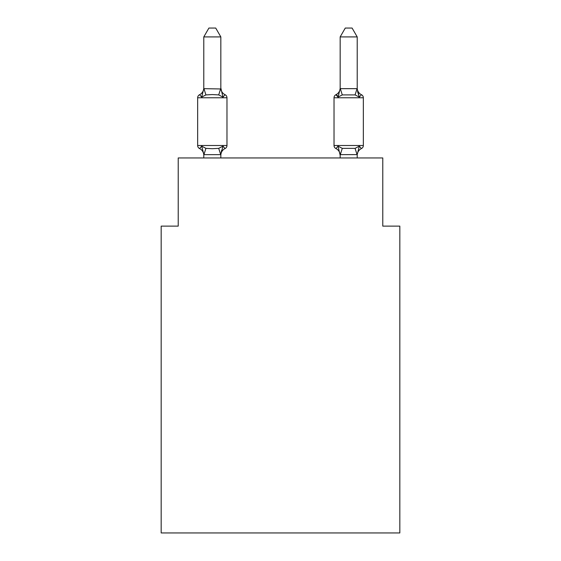<?xml version="1.0" encoding="UTF-8"?>
<svg xmlns="http://www.w3.org/2000/svg" width="561" height="561" viewBox="0 0 561 561"><rect width="100%" height="100%" fill="white"/><g stroke="black" fill="none" stroke-linecap="round" stroke-linejoin="round"><path stroke-width="0.84" d="M399.825 532.95L399.825 226.125L382.777 226.125L382.777 157.943L178.223 157.943L178.223 226.125L161.175 226.125L161.175 532.95L399.825 532.95M361.424 148.56A3.408 3.408 0 0 0 363.346 145.495A3.408 3.408 0 0 1 361.424 148.56L359.335 146.162L361.424 148.56A3.408 3.408 0 0 0 363.346 145.495A3.408 3.408 0 0 1 361.424 148.56L359.335 146.162L361.424 148.56A3.408 3.408 0 0 0 363.346 145.495A3.408 3.408 0 0 1 361.424 148.56L359.335 146.162L361.424 148.56A3.408 3.408 0 0 0 363.346 145.495A3.408 3.408 0 0 1 361.424 148.56L359.335 146.162L361.424 148.56A3.408 3.408 0 0 0 363.346 145.495A3.408 3.408 0 0 1 361.424 148.56L359.335 146.162L361.424 148.56A3.408 3.408 0 0 0 363.346 145.495A3.408 3.408 0 0 1 361.424 148.56L359.335 146.162L361.424 148.56A3.408 3.408 0 0 0 363.346 145.495A3.408 3.408 0 0 1 361.424 148.56L359.335 146.162L361.424 148.56A3.408 3.408 0 0 0 363.346 145.495A3.408 3.408 0 0 1 361.424 148.56L359.335 146.162L361.424 148.56A3.408 3.408 0 0 0 363.346 145.495A3.408 3.408 0 0 1 361.424 148.56L359.335 146.162L361.424 148.56A3.408 3.408 0 0 0 363.346 145.495A3.408 3.408 0 0 1 361.424 148.56L359.335 146.162L361.424 148.56A3.408 3.408 0 0 0 363.346 145.495A3.408 3.408 0 0 1 361.424 148.56L359.335 146.162L361.424 148.56A3.408 3.408 0 0 0 363.346 145.495A3.408 3.408 0 0 1 361.424 148.56L359.335 146.162L361.424 148.56A3.408 3.408 0 0 0 363.346 145.495A3.408 3.408 0 0 1 361.424 148.56L359.335 146.162L361.424 148.56A3.408 3.408 0 0 0 363.346 145.495A3.408 3.408 0 0 1 361.424 148.56L359.335 146.162L361.424 148.56A3.408 3.408 0 0 0 363.346 145.495A3.408 3.408 0 0 1 361.424 148.56L359.335 146.162L361.424 148.56A3.408 3.408 0 0 0 363.346 145.495A3.408 3.408 0 0 1 361.424 148.56L359.335 146.162L361.424 148.56A3.408 3.408 0 0 0 363.346 145.495A3.408 3.408 0 0 1 361.424 148.56L359.335 146.162L361.424 148.56A3.408 3.408 0 0 0 363.346 145.495A3.408 3.408 0 0 1 361.424 148.56L359.335 146.162L361.424 148.56A3.408 3.408 0 0 0 363.346 145.495A3.408 3.408 0 0 1 361.424 148.56L359.335 146.162L361.424 148.56A3.408 3.408 0 0 0 363.346 145.495A3.408 3.408 0 0 1 361.424 148.56L359.335 146.162L361.424 148.56A3.408 3.408 0 0 0 363.346 145.495A3.408 3.408 0 0 1 361.424 148.56L359.335 146.162L361.424 148.56A3.408 3.408 0 0 0 363.346 145.495A3.408 3.408 0 0 1 361.424 148.56L359.335 146.162L361.424 148.56A3.408 3.408 0 0 0 363.346 145.495A3.408 3.408 0 0 1 361.424 148.56L359.335 146.162L361.424 148.56A3.408 3.408 0 0 0 363.346 145.495A3.408 3.408 0 0 1 361.424 148.56L359.335 146.162L361.424 148.56A3.408 3.408 0 0 0 363.346 145.495A3.408 3.408 0 0 1 361.424 148.56L359.335 146.162L361.424 148.56A3.408 3.408 0 0 0 363.346 145.495A3.408 3.408 0 0 1 361.424 148.56L359.335 146.162L361.424 148.56A3.408 3.408 0 0 0 363.346 145.495A3.408 3.408 0 0 1 361.424 148.56L359.335 146.162L361.424 148.56A3.408 3.408 0 0 0 363.346 145.495A3.408 3.408 0 0 1 361.424 148.56L359.335 146.162L361.424 148.56A3.408 3.408 0 0 0 363.346 145.495A3.408 3.408 0 0 1 361.424 148.56L359.335 146.162L361.424 148.56A3.408 3.408 0 0 0 363.346 145.495A3.408 3.408 0 0 1 361.424 148.56L359.335 146.162L361.424 148.56A3.408 3.408 0 0 0 363.346 145.495A3.408 3.408 0 0 1 361.424 148.56L359.335 146.162L361.424 148.56A3.408 3.408 0 0 0 363.346 145.495A3.408 3.408 0 0 1 361.424 148.56L359.335 146.162L361.424 148.56A3.408 3.408 0 0 0 363.346 145.495A3.408 3.408 0 0 1 361.424 148.56L359.335 146.162L361.424 148.56A3.408 3.408 0 0 0 363.346 145.495A3.408 3.408 0 0 1 361.424 148.56L359.335 146.162L361.424 148.56A3.408 3.408 0 0 0 363.346 145.495A3.408 3.408 0 0 1 361.424 148.56L359.335 146.162L361.424 148.56A3.408 3.408 0 0 0 363.346 145.495A3.408 3.408 0 0 1 361.424 148.56L359.335 146.162L361.424 148.56A3.408 3.408 0 0 0 363.346 145.495A3.408 3.408 0 0 1 361.424 148.56L359.335 146.162L361.424 148.56A3.408 3.408 0 0 0 363.346 145.495A3.408 3.408 0 0 1 361.424 148.56L359.335 146.162L361.424 148.56A3.408 3.408 0 0 0 363.346 145.495A3.408 3.408 0 0 1 361.424 148.56L359.335 146.162L361.424 148.56A7.503 7.503 0 0 0 357.21 155.306L357.21 155.306M361.424 94.704L359.335 97.102L357.56 91.527L359.335 97.102L361.424 94.704L359.335 97.102L357.56 91.527L359.335 97.102L361.424 94.704L359.335 97.102L357.56 91.527L359.335 97.102L361.424 94.704L359.335 97.102L357.56 91.527L359.335 97.102L361.424 94.704L359.335 97.102L357.56 91.527L359.335 97.102L361.424 94.704L359.335 97.102L357.56 91.527L359.335 97.102L361.424 94.704L359.335 97.102L357.56 91.527L359.335 97.102L361.424 94.704L359.335 97.102L357.56 91.527L359.335 97.102L361.424 94.704L359.335 97.102L357.56 91.527L359.335 97.102L361.424 94.704L359.335 97.102L357.56 91.527L359.335 97.102L361.424 94.704L359.335 97.102L357.56 91.527L359.335 97.102L361.424 94.704L359.335 97.102L357.56 91.527L359.335 97.102L361.424 94.704L359.335 97.102L357.56 91.527L359.335 97.102L361.424 94.704L359.335 97.102L357.56 91.527L359.335 97.102L361.424 94.704L359.335 97.102L357.56 91.527L359.335 97.102L361.424 94.704A3.408 3.408 0 0 1 363.346 97.768A3.408 3.408 0 0 0 361.424 94.704L359.335 97.102L357.56 91.527L359.335 97.102L361.424 94.704A3.408 3.408 0 0 1 363.346 97.768A3.408 3.408 0 0 0 361.424 94.704A3.408 3.408 0 0 1 363.346 97.768A3.408 3.408 0 0 0 361.424 94.704A3.408 3.408 0 0 1 363.346 97.768A3.408 3.408 0 0 0 361.424 94.704A3.408 3.408 0 0 1 363.346 97.768A3.408 3.408 0 0 0 361.424 94.704A3.408 3.408 0 0 1 363.346 97.768A3.408 3.408 0 0 0 361.424 94.704A3.408 3.408 0 0 1 363.346 97.768A3.408 3.408 0 0 0 361.424 94.704A3.408 3.408 0 0 1 363.346 97.768A3.408 3.408 0 0 0 361.424 94.704A3.408 3.408 0 0 1 363.346 97.768A3.408 3.408 0 0 0 361.424 94.704A3.408 3.408 0 0 1 363.346 97.768A3.408 3.408 0 0 0 361.424 94.704A3.408 3.408 0 0 1 363.346 97.768A3.408 3.408 0 0 0 361.424 94.704A3.408 3.408 0 0 1 363.346 97.768A3.408 3.408 0 0 0 361.424 94.704A3.408 3.408 0 0 1 363.346 97.768A3.408 3.408 0 0 0 361.424 94.704A3.408 3.408 0 0 1 363.346 97.768A3.408 3.408 0 0 0 361.424 94.704A3.408 3.408 0 0 1 363.346 97.768A3.408 3.408 0 0 0 361.424 94.704A3.408 3.408 0 0 1 363.346 97.768A3.408 3.408 0 0 0 361.424 94.704A3.408 3.408 0 0 1 363.346 97.768A3.408 3.408 0 0 0 361.424 94.704A3.408 3.408 0 0 1 363.346 97.768A3.408 3.408 0 0 0 361.424 94.704A3.408 3.408 0 0 1 363.346 97.768A3.408 3.408 0 0 0 361.424 94.704A3.408 3.408 0 0 1 363.346 97.768A3.408 3.408 0 0 0 361.424 94.704A3.408 3.408 0 0 1 363.346 97.768A3.408 3.408 0 0 0 361.424 94.704A3.408 3.408 0 0 1 363.346 97.768A3.408 3.408 0 0 0 361.424 94.704A3.408 3.408 0 0 1 363.346 97.768A3.408 3.408 0 0 0 361.424 94.704A3.408 3.408 0 0 1 363.346 97.768A3.408 3.408 0 0 0 361.424 94.704A3.408 3.408 0 0 1 363.346 97.768A3.408 3.408 0 0 0 361.424 94.704A3.408 3.408 0 0 1 363.346 97.768A3.408 3.408 0 0 0 361.424 94.704A3.408 3.408 0 0 1 363.346 97.768A3.408 3.408 0 0 0 361.424 94.704A3.408 3.408 0 0 1 363.346 97.768A3.408 3.408 0 0 0 361.424 94.704A3.408 3.408 0 0 1 363.346 97.768A3.408 3.408 0 0 0 361.424 94.704A3.408 3.408 0 0 1 363.346 97.768A3.408 3.408 0 0 0 361.424 94.704A3.408 3.408 0 0 1 363.346 97.768A3.408 3.408 0 0 0 361.424 94.704A3.408 3.408 0 0 1 363.346 97.768A3.408 3.408 0 0 0 361.424 94.704A3.408 3.408 0 0 1 363.346 97.768A3.408 3.408 0 0 0 361.424 94.704A3.408 3.408 0 0 1 363.346 97.768A3.408 3.408 0 0 0 361.424 94.704L359.335 97.102L361.424 94.704A3.408 3.408 0 0 1 363.346 97.768A3.408 3.408 0 0 0 361.424 94.704L359.335 97.102L357.56 91.527L359.335 97.102L361.424 94.704A3.408 3.408 0 0 1 363.346 97.768A3.408 3.408 0 0 0 361.424 94.704L359.335 97.102L361.424 94.704A3.408 3.408 0 0 1 363.346 97.768A3.408 3.408 0 0 0 361.424 94.704L359.335 97.102L357.56 91.527L359.335 97.102L361.424 94.704A3.408 3.408 0 0 1 363.346 97.768A3.408 3.408 0 0 0 361.424 94.704L359.335 97.102L361.424 94.704A3.408 3.408 0 0 1 363.346 97.768A3.408 3.408 0 0 0 361.424 94.704L359.335 97.102L357.56 91.527L359.335 97.102L361.424 94.704A7.503 7.503 0 0 1 357.21 87.958L357.21 36.914L340.162 36.914L340.162 88.659L357.21 88.659M357.21 157.943L357.21 154.605L340.296 154.654L340.162 154.296L340.162 155.306L338.031 146.162L335.941 148.56A7.503 7.503 0 0 1 340.162 155.306M357.56 91.527L359.335 97.102L355.078 94.907L342.287 94.907L338.031 97.102L338.823 94.402L338.031 97.102L338.823 94.402L338.031 97.102L338.823 94.402L338.031 97.102L338.823 94.402L338.031 97.102L338.823 94.402L338.031 97.102L338.823 94.402L338.031 97.102L338.823 94.402L338.031 97.102L338.823 94.402L338.031 97.102L338.823 94.402L338.031 97.102L338.823 94.402L338.031 97.102L338.823 94.402L338.031 97.102L338.823 94.402L338.031 97.102L338.823 94.402L338.031 97.102L338.823 94.402L338.031 97.102L338.823 94.402L338.031 97.102L338.823 94.402L338.031 97.102L338.823 94.402L338.031 97.102L338.823 94.402L338.031 97.102L338.823 94.402L338.031 97.102L335.941 94.704A3.408 3.408 0 0 0 334.026 97.768L334.026 145.495A3.408 3.408 0 0 0 335.941 148.56L338.031 146.162L335.941 148.56L338.031 146.162L335.941 148.56L338.031 146.162L335.941 148.56L338.031 146.162L342.287 148.356L355.078 148.356L359.335 146.162L357.21 154.605M338.823 94.402L338.031 97.102L335.941 94.704L336.916 95.167L335.941 94.704A3.408 3.408 0 0 0 334.026 97.768A3.408 3.408 0 0 1 335.941 94.704L336.916 95.167L335.941 94.704A3.408 3.408 0 0 0 334.026 97.768A3.408 3.408 0 0 1 335.941 94.704L336.916 95.167L335.941 94.704A3.408 3.408 0 0 0 334.026 97.768A3.408 3.408 0 0 1 335.941 94.704L336.916 95.167L335.941 94.704A3.408 3.408 0 0 0 334.026 97.768A3.408 3.408 0 0 1 335.941 94.704L336.916 95.167L335.941 94.704A3.408 3.408 0 0 0 334.026 97.768A3.408 3.408 0 0 1 335.941 94.704L336.916 95.167L335.941 94.704A3.408 3.408 0 0 0 334.026 97.768A3.408 3.408 0 0 1 335.941 94.704L336.916 95.167L335.941 94.704A3.408 3.408 0 0 0 334.026 97.768A3.408 3.408 0 0 1 335.941 94.704L336.916 95.167L335.941 94.704A3.408 3.408 0 0 0 334.026 97.768A3.408 3.408 0 0 1 335.941 94.704L336.916 95.167L335.941 94.704A3.408 3.408 0 0 0 334.026 97.768A3.408 3.408 0 0 1 335.941 94.704L336.916 95.167L335.941 94.704A3.408 3.408 0 0 0 334.026 97.768A3.408 3.408 0 0 1 335.941 94.704L336.916 95.167L335.941 94.704A3.408 3.408 0 0 0 334.026 97.768A3.408 3.408 0 0 1 335.941 94.704L336.916 95.167L335.941 94.704A3.408 3.408 0 0 0 334.026 97.768A3.408 3.408 0 0 1 335.941 94.704L336.916 95.167L335.941 94.704A3.408 3.408 0 0 0 334.026 97.768A3.408 3.408 0 0 1 335.941 94.704L336.916 95.167L335.941 94.704A3.408 3.408 0 0 0 334.026 97.768A3.408 3.408 0 0 1 335.941 94.704L336.916 95.167L335.941 94.704A3.408 3.408 0 0 0 334.026 97.768A3.408 3.408 0 0 1 335.941 94.704L336.916 95.167L335.941 94.704A3.408 3.408 0 0 0 334.026 97.768A3.408 3.408 0 0 1 335.941 94.704L336.916 95.167L335.941 94.704A3.408 3.408 0 0 0 334.026 97.768A3.408 3.408 0 0 1 335.941 94.704L336.916 95.167L335.941 94.704A3.408 3.408 0 0 0 334.026 97.768A3.408 3.408 0 0 1 335.941 94.704L336.916 95.167L335.941 94.704A3.408 3.408 0 0 0 334.026 97.768A3.408 3.408 0 0 1 335.941 94.704L338.031 97.102L335.941 94.704L338.031 97.102L335.941 94.704L338.031 97.102L335.941 94.704L338.031 97.102L335.941 94.704L338.031 97.102L335.941 94.704L338.031 97.102L335.941 94.704L338.031 97.102L335.941 94.704L338.031 97.102L335.941 94.704L338.031 97.102L335.941 94.704L338.031 97.102L335.941 94.704L338.031 97.102L335.941 94.704L337.42 95.651L335.941 94.704L337.42 95.651L335.941 94.704L338.031 97.102L335.941 94.704L337.42 95.651M340.162 87.958L340.162 87.958A7.503 7.503 0 0 1 335.941 94.704L338.031 97.102L335.941 94.704L338.031 97.102L335.941 94.704L338.031 97.102L335.941 94.704L338.031 97.102L340.162 88.659M220.838 154.429L222.969 146.162L218.713 148.356L212.317 148.7L205.922 148.356L201.665 146.162L199.576 148.56A3.408 3.408 0 0 1 197.654 145.495L226.974 145.495A3.408 3.408 0 0 1 225.059 148.56L222.969 146.162L225.059 148.56A3.408 3.408 0 0 0 226.974 145.495A3.408 3.408 0 0 1 225.059 148.56L222.969 146.162L225.059 148.56A7.503 7.503 0 0 0 220.838 155.306M220.838 87.958A7.503 7.503 0 0 0 225.059 94.704L222.969 97.102L225.059 94.704A3.408 3.408 0 0 1 226.974 97.768A3.408 3.408 0 0 0 225.059 94.704L222.969 97.102L225.059 94.704L222.969 97.102L225.059 94.704L222.969 97.102L225.059 94.704L222.969 97.102L225.059 94.704L222.969 97.102L225.059 94.704L222.969 97.102L225.059 94.704L222.969 97.102L225.059 94.704L222.969 97.102L225.059 94.704L222.969 97.102L225.059 94.704L222.969 97.102L225.059 94.704L222.969 97.102L225.059 94.704L222.969 97.102L225.059 94.704L222.969 97.102L225.059 94.704L222.969 97.102L225.059 94.704L222.969 97.102L225.059 94.704L222.969 97.102L225.059 94.704L222.969 97.102L225.059 94.704L222.969 97.102L225.059 94.704L222.969 97.102L225.059 94.704L222.969 97.102L225.059 94.704L222.969 97.102L225.059 94.704L222.969 97.102L225.059 94.704L222.969 97.102L225.059 94.704L222.969 97.102L225.059 94.704L222.969 97.102L225.059 94.704L222.969 97.102L225.059 94.704L222.969 97.102L225.059 94.704L222.969 97.102L225.059 94.704L222.969 97.102L225.059 94.704L222.969 97.102L225.059 94.704L222.969 97.102L225.059 94.704L222.969 97.102L225.059 94.704L222.969 97.102L225.059 94.704L222.969 97.102L225.059 94.704L222.969 97.102L225.059 94.704L222.969 97.102L225.059 94.704L222.969 97.102L225.059 94.704L222.969 97.102L218.713 94.907L212.317 94.564L205.922 94.907L201.665 97.102L199.576 94.704L201.665 97.102L199.576 94.704L201.665 97.102L199.576 94.704L201.665 97.102L199.576 94.704L201.665 97.102L199.576 94.704L201.665 97.102L199.576 94.704L201.665 97.102L199.576 94.704L201.665 97.102L199.576 94.704L201.665 97.102L199.576 94.704L201.665 97.102L199.576 94.704L201.665 97.102L199.576 94.704L201.665 97.102L199.576 94.704L201.665 97.102L199.576 94.704L201.665 97.102L199.576 94.704L201.665 97.102L199.576 94.704L201.665 97.102L199.576 94.704L201.665 97.102L199.576 94.704L201.665 97.102L199.576 94.704L201.665 97.102L199.576 94.704L201.665 97.102L199.576 94.704L201.665 97.102L199.576 94.704L201.665 97.102L199.576 94.704L201.665 97.102L199.576 94.704L201.665 97.102L199.576 94.704L201.665 97.102L199.576 94.704L201.665 97.102L199.576 94.704L201.665 97.102L199.576 94.704L201.665 97.102L199.576 94.704L201.665 97.102L199.576 94.704L201.665 97.102L199.576 94.704L201.665 97.102L199.576 94.704L201.665 97.102L199.576 94.704L201.665 97.102L199.576 94.704L201.665 97.102L199.576 94.704L201.665 97.102L199.576 94.704L201.665 97.102L199.576 94.704L201.665 97.102L199.576 94.704L201.665 97.102L199.576 94.704L201.665 97.102L199.576 94.704L201.665 97.102L203.79 88.659L220.838 88.968L220.838 87.958L222.969 97.102L225.059 94.704A3.408 3.408 0 0 1 226.974 97.768L226.974 145.495A3.408 3.408 0 0 1 225.059 148.56A3.408 3.408 0 0 0 226.974 145.495A3.408 3.408 0 0 1 225.059 148.56A3.408 3.408 0 0 0 226.974 145.495A3.408 3.408 0 0 1 225.059 148.56A3.408 3.408 0 0 0 226.974 145.495A3.408 3.408 0 0 1 225.059 148.56A3.408 3.408 0 0 0 226.974 145.495A3.408 3.408 0 0 1 225.059 148.56A3.408 3.408 0 0 0 226.974 145.495A3.408 3.408 0 0 1 225.059 148.56A3.408 3.408 0 0 0 226.974 145.495A3.408 3.408 0 0 1 225.059 148.56A3.408 3.408 0 0 0 226.974 145.495A3.408 3.408 0 0 1 225.059 148.56A3.408 3.408 0 0 0 226.974 145.495A3.408 3.408 0 0 1 225.059 148.56A3.408 3.408 0 0 0 226.974 145.495A3.408 3.408 0 0 1 225.059 148.56A3.408 3.408 0 0 0 226.974 145.495A3.408 3.408 0 0 1 225.059 148.56A3.408 3.408 0 0 0 226.974 145.495A3.408 3.408 0 0 1 225.059 148.56A3.408 3.408 0 0 0 226.974 145.495A3.408 3.408 0 0 1 225.059 148.56A3.408 3.408 0 0 0 226.974 145.495A3.408 3.408 0 0 1 225.059 148.56A3.408 3.408 0 0 0 226.974 145.495A3.408 3.408 0 0 1 225.059 148.56A3.408 3.408 0 0 0 226.974 145.495A3.408 3.408 0 0 1 225.059 148.56A3.408 3.408 0 0 0 226.974 145.495A3.408 3.408 0 0 1 225.059 148.56A3.408 3.408 0 0 0 226.974 145.495A3.408 3.408 0 0 1 225.059 148.56A3.408 3.408 0 0 0 226.974 145.495A3.408 3.408 0 0 1 225.059 148.56M203.79 155.306L203.79 155.306A7.503 7.503 0 0 0 199.576 148.56A3.408 3.408 0 0 1 197.654 145.495A3.408 3.408 0 0 0 199.576 148.56A3.408 3.408 0 0 1 197.654 145.495A3.408 3.408 0 0 0 199.576 148.56A3.408 3.408 0 0 1 197.654 145.495A3.408 3.408 0 0 0 199.576 148.56A3.408 3.408 0 0 1 197.654 145.495A3.408 3.408 0 0 0 199.576 148.56A3.408 3.408 0 0 1 197.654 145.495A3.408 3.408 0 0 0 199.576 148.56A3.408 3.408 0 0 1 197.654 145.495A3.408 3.408 0 0 0 199.576 148.56A3.408 3.408 0 0 1 197.654 145.495A3.408 3.408 0 0 0 199.576 148.56A3.408 3.408 0 0 1 197.654 145.495A3.408 3.408 0 0 0 199.576 148.56A3.408 3.408 0 0 1 197.654 145.495A3.408 3.408 0 0 0 199.576 148.56A3.408 3.408 0 0 1 197.654 145.495A3.408 3.408 0 0 0 199.576 148.56A3.408 3.408 0 0 1 197.654 145.495A3.408 3.408 0 0 0 199.576 148.56A3.408 3.408 0 0 1 197.654 145.495A3.408 3.408 0 0 0 199.576 148.56A3.408 3.408 0 0 1 197.654 145.495A3.408 3.408 0 0 0 199.576 148.56A3.408 3.408 0 0 1 197.654 145.495A3.408 3.408 0 0 0 199.576 148.56A3.408 3.408 0 0 1 197.654 145.495A3.408 3.408 0 0 0 199.576 148.56A3.408 3.408 0 0 1 197.654 145.495A3.408 3.408 0 0 0 199.576 148.56A3.408 3.408 0 0 1 197.654 145.495A3.408 3.408 0 0 0 199.576 148.56A3.408 3.408 0 0 1 197.654 145.495A3.408 3.408 0 0 0 199.576 148.56A3.408 3.408 0 0 1 197.654 145.495A3.408 3.408 0 0 0 199.576 148.56L201.665 146.162L203.931 154.654L220.704 154.654L221.637 150.285M220.838 88.659L220.838 36.914L203.79 36.914L203.79 88.659M225.059 94.704A3.408 3.408 0 0 1 226.974 97.768A3.408 3.408 0 0 0 225.059 94.704A3.408 3.408 0 0 1 226.974 97.768A3.408 3.408 0 0 0 225.059 94.704A3.408 3.408 0 0 1 226.974 97.768A3.408 3.408 0 0 0 225.059 94.704A3.408 3.408 0 0 1 226.974 97.768A3.408 3.408 0 0 0 225.059 94.704A3.408 3.408 0 0 1 226.974 97.768A3.408 3.408 0 0 0 225.059 94.704A3.408 3.408 0 0 1 226.974 97.768A3.408 3.408 0 0 0 225.059 94.704A3.408 3.408 0 0 1 226.974 97.768A3.408 3.408 0 0 0 225.059 94.704A3.408 3.408 0 0 1 226.974 97.768A3.408 3.408 0 0 0 225.059 94.704A3.408 3.408 0 0 1 226.974 97.768A3.408 3.408 0 0 0 225.059 94.704A3.408 3.408 0 0 1 226.974 97.768A3.408 3.408 0 0 0 225.059 94.704A3.408 3.408 0 0 1 226.974 97.768A3.408 3.408 0 0 0 225.059 94.704A3.408 3.408 0 0 1 226.974 97.768A3.408 3.408 0 0 0 225.059 94.704A3.408 3.408 0 0 1 226.974 97.768A3.408 3.408 0 0 0 225.059 94.704A3.408 3.408 0 0 1 226.974 97.768A3.408 3.408 0 0 0 225.059 94.704A3.408 3.408 0 0 1 226.974 97.768A3.408 3.408 0 0 0 225.059 94.704A3.408 3.408 0 0 1 226.974 97.768A3.408 3.408 0 0 0 225.059 94.704A3.408 3.408 0 0 1 226.974 97.768A3.408 3.408 0 0 0 225.059 94.704A3.408 3.408 0 0 1 226.974 97.768A3.408 3.408 0 0 0 225.059 94.704A3.408 3.408 0 0 1 226.974 97.768L197.654 97.768A3.408 3.408 0 0 1 199.576 94.704A7.503 7.503 0 0 0 203.79 87.958M340.162 154.605L340.162 157.943M197.654 97.768L197.654 145.495M220.838 157.943L220.838 154.605M203.79 157.943L203.79 154.605M203.79 36.914L208.909 28.05L215.719 28.05L220.838 36.914M334.026 97.768L363.346 97.768L363.346 145.495L334.026 145.495M359.335 97.102L357.21 88.968M340.162 36.914L345.281 28.05L352.091 28.05L357.21 36.914M205.922 148.356L203.931 154.654M218.713 148.356L220.704 154.654M203.931 88.617L205.922 94.907M220.704 88.617L218.713 94.907M357.069 154.654L355.078 148.356M340.296 154.654L342.287 148.356M355.078 94.907L357.069 88.617M342.287 94.907L340.296 88.617"/></g></svg>
